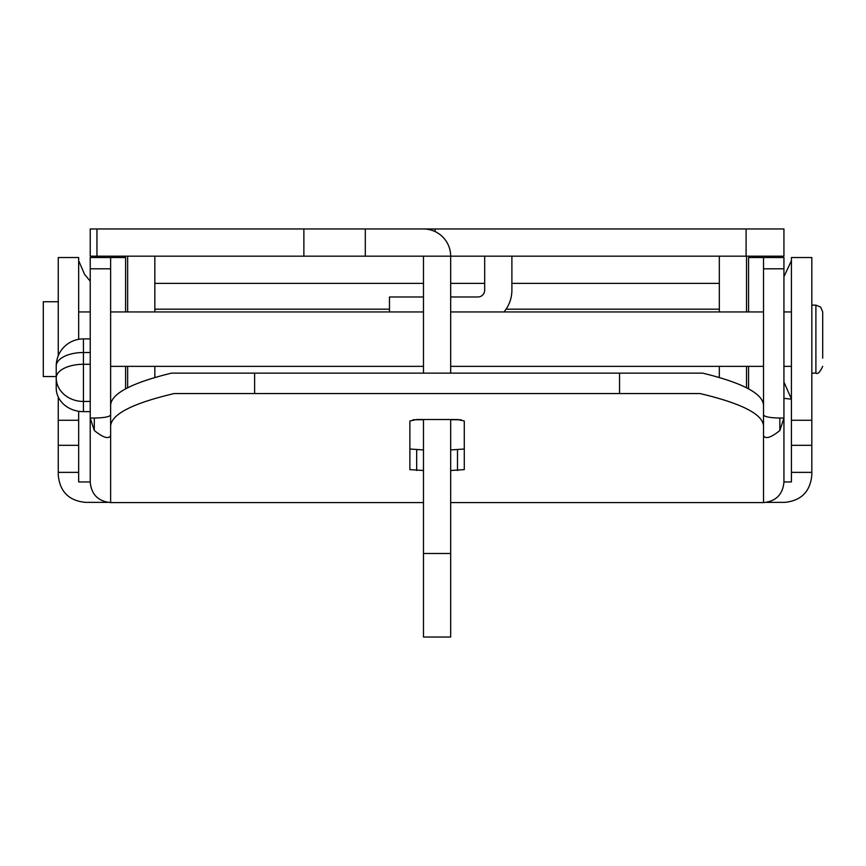<?xml version="1.0" encoding="UTF-8"?>
<svg xmlns="http://www.w3.org/2000/svg" width="866" height="866" viewBox="0 0 866 866"><rect width="100%" height="100%" fill="white"/><g stroke="black" fill="none" stroke-linecap="round" stroke-linejoin="round"><path stroke-width="1.3" d="M811.821 257.538L791.416 257.538L791.416 445.319L811.821 445.319L811.821 257.538M58.26 355.764L58.26 257.538L78.665 257.538L78.665 339.32M78.665 411.285L78.665 481.961L90.226 481.961M58.26 397.039L58.26 445.319L78.665 445.319M78.665 472.36L58.26 472.36L58.26 475.163C59.851 491.671 68.923 500.743 85.463 502.367L107.698 502.367M811.821 445.319L811.821 475.163C810.197 491.704 801.126 500.775 784.618 502.367L766.464 502.367M811.821 472.36L791.416 472.36L791.416 481.961L783.936 481.961M58.26 472.36L58.26 445.319M791.416 472.36L791.416 445.319M791.416 399.183L783.936 398.338M791.416 260.688L783.936 276.763M783.936 382.058L791.416 398.977M90.226 281.136L84.651 274.533L78.665 260.688M822.7 366.35C819.972 372.174 817.71 374.448 815.902 373.149L815.902 305.135L820.665 307.094L822.7 311.944L822.7 358.188M822.7 337.686L822.7 320.106M56.225 376.548L43.3 376.548L43.3 301.736L58.26 301.736M90.226 338.898L83.428 338.898L83.428 364.283A27.203 13.607 180 0 0 56.225 377.89L56.225 366.101A27.203 13.607 180 0 1 83.428 352.505L90.226 352.505M125.592 311.944L125.592 257.538L110.632 257.538L110.632 268.806L90.226 268.806L90.226 482.178L90.226 418.04L94.307 430.499C103.076 437.622 108.51 439.343 110.632 435.685L110.632 502.583C98.237 501.371 91.439 494.573 90.226 482.178M90.226 268.806L90.226 257.538L110.632 257.538M110.632 425.964L110.632 405.126C111.389 393.554 131.643 382.891 171.403 373.149L702.759 373.149C742.378 382.826 762.643 393.478 763.531 405.126L763.531 425.964C762.697 414.154 741.523 403.35 700.009 393.554L174.153 393.554C132.779 403.275 111.606 414.078 110.632 425.964L110.632 435.685M94.307 430.499L94.307 418.04C104.288 417.845 109.722 416.806 110.632 414.901M763.531 414.901C764.429 416.806 769.863 417.845 779.855 418.04L783.936 418.04L783.936 482.178L783.936 268.806L763.531 268.806L763.531 257.538L748.57 257.538L748.57 311.944M450.677 449.93L464.284 449.021M409.878 449.021L423.474 449.93M450.677 502.583L763.531 502.583L763.531 425.964M423.474 470.519L409.878 469.61L409.878 420.984L416.676 419.512L457.486 419.512L464.284 420.984L464.284 469.61L450.677 470.519M461.123 419.75L450.677 419.75M423.474 419.75L413.028 419.75M763.531 257.538L783.936 257.538L783.936 268.806M94.307 418.04L90.226 418.04M763.531 435.685C765.62 439.354 771.054 437.622 779.855 430.499L783.936 418.04M748.57 388.877L748.57 366.35M763.531 418.04L763.531 268.806M125.592 388.877L125.592 366.35M110.632 475.261L110.632 268.806M90.226 364.283L83.428 364.283L83.428 411.642L90.226 411.642M83.428 411.642A27.203 23.555 180 0 1 56.225 388.087L56.225 377.89A27.203 23.555 180 0 0 83.428 401.445L90.226 401.445M746.091 228.97L746.091 256.174L783.936 256.174L783.936 228.97L373.149 228.97M746.091 256.174L90.226 256.174L90.226 228.97L365.3 228.97L365.3 256.174M127.638 366.35L127.638 387.806M154.841 366.35L154.841 377.479M127.638 256.174L127.638 311.944M154.841 256.174L154.841 311.944M746.524 387.806L746.524 366.35M719.321 366.35L719.321 377.479M450.677 373.149L450.677 256.174A27.203 27.203 0 0 0 423.474 228.97L365.3 228.97M746.524 256.174L746.524 311.944M719.321 256.174L719.321 311.944M450.677 419.512L450.677 637.03L423.474 637.03L423.474 419.512M450.677 296.984L477.891 296.984A6.798 6.798 0 0 0 484.689 290.175L484.689 256.174M423.474 256.174L423.474 373.149M511.893 256.174L511.893 290.175A34.001 34.001 0 0 1 504.012 311.944M389.473 311.944L389.473 296.984L423.474 296.984M78.665 420.281L58.26 420.281M811.821 420.281L791.416 420.281M719.321 283.377L511.893 283.377M484.689 283.377L450.677 283.377M423.474 283.377L154.841 283.377M719.321 309.184L506.08 309.184M389.473 309.184L154.841 309.184M254.615 373.149L254.615 393.554M619.547 373.149L619.547 393.554M779.855 418.04L779.855 430.499M457.486 449.93L457.486 470.519M416.676 449.93L416.676 470.519M96.96 228.97L96.96 256.174M303.879 256.174L303.879 228.97M435.111 228.97L435.111 231.579M450.677 553.482L423.474 553.482M815.902 373.149L811.821 373.149M791.416 366.35L783.936 366.35M763.531 366.35L450.677 366.35M423.474 366.35L110.632 366.35M791.416 311.944L783.936 311.944M763.531 311.944L450.677 311.944M423.474 311.944L110.632 311.944M90.226 311.944L78.665 311.944M815.902 305.135L811.821 305.135M423.474 502.583L110.632 502.583M763.531 502.583C775.925 501.371 782.723 494.573 783.936 482.178M83.428 338.898A27.203 27.203 0 0 0 56.225 366.101"/></g></svg>
